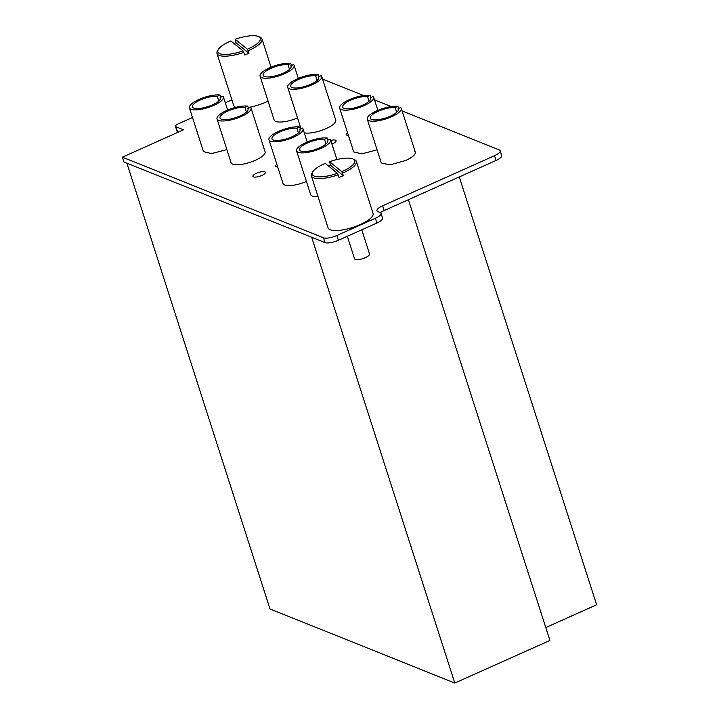 <?xml version="1.0" encoding="UTF-8"?>
<svg xmlns="http://www.w3.org/2000/svg" width="719" height="719" viewBox="0 0 719 719"><rect width="100%" height="100%" fill="white"/><g stroke="black" fill="none" stroke-linecap="round" stroke-linejoin="round"><path stroke-width="1.08" d="M126.868 163.141L270.002 608.957L454.794 683.05L549.927 640.458L408.419 199.702M459.27 176.928L596.635 604.778L545.784 627.552M311.66 237.243L454.794 683.05M323.46 237.818L122.365 157.182L123.893 161.955L324.997 242.591A10.506 3.182 -17.8 0 0 338.406 240.272L336.869 235.508A10.506 3.182 -17.8 0 1 323.46 237.818L324.997 242.591M122.365 157.182L183.516 129.806L175.912 126.751L177.44 131.514L178.627 131.99M375.381 218.27L376.909 223.034A10.506 3.182 -17.8 0 0 382.562 218.082L381.034 213.309A10.506 3.182 -17.8 0 1 375.381 218.27L336.869 235.508M381.034 213.309A10.506 3.182 -17.8 0 0 380.09 212.465L377.915 211.593A10.506 3.182 -17.8 0 1 376.972 210.748A10.506 3.182 -17.8 0 1 382.625 205.796L494.519 155.69A10.506 3.182 -17.8 0 0 500.172 150.738A10.506 3.182 -17.8 0 0 499.238 149.894L402.128 110.96M322.552 79.054L363.58 95.501M374.518 99.887L391.19 106.574M177.44 131.514A5.249 1.591 -17.8 0 1 176.973 131.092L175.436 126.328A5.249 1.591 -17.8 0 1 178.267 123.848L192.494 117.485M225.29 102.799L231.886 99.842M175.436 126.328A5.249 1.591 -17.8 0 0 175.912 126.751M300.362 129.078L299.688 126.975A17.858 5.41 -17.8 0 0 278.595 131.352A17.858 5.41 -17.8 0 0 268.978 139.774L283.034 183.561A17.858 5.41 -17.8 0 0 306.429 181.503M327.972 140.142L327.298 138.048A17.858 5.41 -17.8 0 0 306.204 142.425A17.858 5.41 -17.8 0 0 296.588 150.846L310.644 194.633A17.858 5.41 -17.8 0 0 318.032 196.629M414.854 151.323C416.499 153.749 413.452 156.805 405.714 160.49L389.932 164.876L381.313 162.988L367.256 119.201A17.858 5.41 -17.8 0 0 391.657 116.703A17.858 5.41 -17.8 0 0 401.265 108.281A17.858 5.41 -17.8 0 0 400.798 107.544L398.011 108.785L398.335 109.773M377.098 149.858L361.846 153.857L353.703 151.916L339.647 108.129A17.858 5.41 -17.8 0 0 364.048 105.639A17.858 5.41 -17.8 0 0 373.655 97.209A17.858 5.41 -17.8 0 0 373.179 96.472L370.402 97.712L370.716 98.701M256.44 173.27A6.57 1.986 -17.8 0 0 252.908 176.362A6.57 1.986 -17.8 0 0 261.878 175.445A6.57 1.986 -17.8 0 0 265.41 172.353A6.57 1.986 -17.8 0 0 256.44 173.27A6.57 1.986 -17.8 0 0 252.908 176.362A6.57 1.986 -17.8 0 0 261.878 175.445A6.57 1.986 -17.8 0 0 265.41 172.353A6.57 1.986 -17.8 0 0 256.44 173.27M347.538 132.709A6.57 1.986 -17.8 0 0 346.225 134.579A6.57 1.986 -17.8 0 0 348.382 135.334A6.57 1.986 -17.8 0 1 346.225 134.579A6.57 1.986 -17.8 0 1 347.538 132.709M331.926 144.07A6.57 1.986 -17.8 0 0 332.546 143.8A6.57 1.986 -17.8 0 0 336.079 140.708A6.57 1.986 -17.8 0 0 330.749 140.394A6.57 1.986 -17.8 0 1 336.079 140.708A6.57 1.986 -17.8 0 1 332.546 143.8A6.57 1.986 -17.8 0 1 331.926 144.07M291.456 65.528L290.782 63.434A17.858 5.41 -17.8 0 0 269.688 67.802A17.858 5.41 -17.8 0 0 260.08 76.223L274.137 120.01A17.858 5.41 -17.8 0 0 297.531 117.952M304.254 132.808A17.858 5.41 -17.8 0 0 326.138 128.584A17.858 5.41 -17.8 0 0 335.755 120.163L321.699 76.376A17.858 5.41 -17.8 0 0 321.222 75.639L318.445 76.879L318.76 77.868M248.397 108.236L247.722 106.142A17.858 5.41 -17.8 0 0 226.629 110.519A17.858 5.41 -17.8 0 0 217.021 118.941L231.078 162.728A17.858 5.41 -17.8 0 0 255.47 160.229A17.858 5.41 -17.8 0 0 265.086 151.808L251.03 108.021A17.858 5.41 -17.8 0 0 250.554 107.275L247.776 108.524L248.091 109.504M226.862 149.597L211.611 153.587L203.468 151.655L189.412 107.868A17.858 5.41 -17.8 0 0 213.804 105.369A17.858 5.41 -17.8 0 0 223.411 96.948A17.858 5.41 -17.8 0 0 222.944 96.202L220.158 97.451L220.481 98.431M276.869 164.354A6.57 1.986 -17.8 0 0 275.557 166.224A6.57 1.986 -17.8 0 0 277.714 166.97A6.57 1.986 -17.8 0 1 275.557 166.224A6.57 1.986 -17.8 0 1 276.869 164.354M376.909 223.034L338.406 240.272M494.519 155.69L496.056 160.463L384.162 210.559A10.506 3.182 -17.8 0 0 380.45 212.644M496.056 160.463A10.506 3.182 -17.8 0 0 501.709 155.502L500.172 150.738M268.978 139.774A17.858 5.41 -17.8 0 0 293.37 137.275A17.858 5.41 -17.8 0 0 302.987 128.854A17.858 5.41 -17.8 0 0 302.51 128.108L299.733 129.357L300.048 130.346M296.588 150.846A17.858 5.41 -17.8 0 0 320.989 148.348A17.858 5.41 -17.8 0 0 330.596 139.926A17.858 5.41 -17.8 0 0 330.12 139.18L327.343 140.43L327.657 141.409M398.641 108.506L397.967 106.403A17.858 5.41 -17.8 0 0 376.873 110.78A17.858 5.41 -17.8 0 0 367.256 119.201M371.031 97.433L370.357 95.339A17.858 5.41 -17.8 0 0 349.263 99.707A17.858 5.41 -17.8 0 0 339.647 108.129M260.08 76.223A17.858 5.41 -17.8 0 0 284.472 73.733A17.858 5.41 -17.8 0 0 294.089 65.303A17.858 5.41 -17.8 0 0 293.613 64.566L290.836 65.806L291.15 66.795M319.065 76.6L318.4 74.497A17.858 5.41 -17.8 0 0 297.298 78.874A17.858 5.41 -17.8 0 0 287.69 87.296A17.858 5.41 -17.8 0 0 312.082 84.797A17.858 5.41 -17.8 0 0 321.699 76.376M217.021 118.941A17.858 5.41 -17.8 0 0 241.413 116.442A17.858 5.41 -17.8 0 0 251.03 108.021M220.787 97.173L220.113 95.07A17.858 5.41 -17.8 0 0 199.019 99.447A17.858 5.41 -17.8 0 0 189.412 107.868M299.733 129.357A14.713 4.458 -17.8 0 1 299.985 129.815A14.713 4.458 -17.8 0 1 292.067 136.754A14.713 4.458 -17.8 0 1 271.971 138.812A14.713 4.458 -17.8 0 1 279.889 131.874A14.713 4.458 -17.8 0 1 296.902 128.225L299.688 126.975M296.902 128.225L298.412 132.907M327.343 140.43A14.713 4.458 -17.8 0 1 327.594 140.888A14.713 4.458 -17.8 0 1 319.676 147.826A14.713 4.458 -17.8 0 1 299.589 149.885A14.713 4.458 -17.8 0 1 307.498 142.946A14.713 4.458 -17.8 0 1 324.521 139.297L327.298 138.048M324.521 139.297L326.022 143.98M398.011 108.785A14.713 4.458 -17.8 0 1 398.272 109.243A14.713 4.458 -17.8 0 1 390.354 116.19A14.713 4.458 -17.8 0 1 370.258 118.24A14.713 4.458 -17.8 0 1 378.176 111.301A14.713 4.458 -17.8 0 1 395.189 107.652L397.967 106.403M395.189 107.652L396.69 112.335M370.402 97.712A14.713 4.458 -17.8 0 1 370.653 98.179A14.713 4.458 -17.8 0 1 362.736 105.118A14.713 4.458 -17.8 0 1 342.639 107.167A14.713 4.458 -17.8 0 1 350.557 100.229A14.713 4.458 -17.8 0 1 367.58 96.58L370.357 95.339M367.58 96.58L369.081 101.271M290.836 65.806A14.704 4.458 -17.8 0 1 291.087 66.274A14.704 4.458 -17.8 0 1 283.169 73.203A14.704 4.458 -17.8 0 1 263.082 75.261A14.704 4.458 -17.8 0 1 270.991 68.323A14.704 4.458 -17.8 0 1 288.004 64.674L290.782 63.434M288.004 64.674L289.514 69.357M318.445 76.879A14.713 4.458 -17.8 0 1 318.697 77.346A14.713 4.458 -17.8 0 1 310.779 84.285A14.713 4.458 -17.8 0 1 290.683 86.334A14.713 4.458 -17.8 0 1 298.601 79.396A14.713 4.458 -17.8 0 1 315.614 75.747L318.4 74.497M315.614 75.747L317.124 80.429M247.776 108.524A14.713 4.458 -17.8 0 1 248.028 108.982A14.713 4.458 -17.8 0 1 240.11 115.921A14.713 4.458 -17.8 0 1 220.014 117.979A14.713 4.458 -17.8 0 1 227.932 111.041A14.713 4.458 -17.8 0 1 244.945 107.392L247.722 106.142M244.945 107.392L246.455 112.074M220.158 97.451A14.713 4.458 -17.8 0 1 220.409 97.91A14.713 4.458 -17.8 0 1 212.5 104.848A14.713 4.458 -17.8 0 1 192.404 106.906A14.713 4.458 -17.8 0 1 200.322 99.968A14.713 4.458 -17.8 0 1 217.336 96.319L220.113 95.07M217.336 96.319L218.837 101.002M248.163 107.508A23.637 7.163 -17.8 0 0 262.651 103.491A23.637 7.163 -17.8 0 0 268.07 101.127M218.315 49.503A22.325 6.768 -17.8 0 0 243.04 50.896L230.889 40.938A22.325 6.768 -17.8 0 0 218.315 49.503L217.48 50.95A23.637 7.163 -17.8 0 0 217.003 53.494L233.675 105.414A23.637 7.163 -17.8 0 0 235.832 107.329M217.003 53.494A23.637 7.163 -17.8 0 0 243.786 52.388L244.622 55.004A23.637 7.163 -17.8 0 0 246.824 54.195A23.637 7.163 -17.8 0 0 248.954 53.323L248.118 50.707A23.637 7.163 -17.8 0 0 262.013 39.042A23.637 7.163 -17.8 0 0 260.152 37.253L258.624 36.561A22.325 6.768 -17.8 0 0 235.221 39.257L236.084 42.772A23.637 7.163 -17.8 0 0 234.043 43.526M243.04 50.896L243.786 52.388M235.221 39.257L247.372 49.216A22.325 6.768 -17.8 0 0 258.624 36.561M247.372 49.216L248.118 50.707M236.084 42.772L248.954 53.323M347.313 236.281L354.53 258.768A7.882 2.391 -17.8 0 0 364.191 258.13A7.882 2.391 -17.8 0 0 369.53 253.951L361.783 229.801M312.693 171.922A22.325 6.768 -17.8 0 0 337.409 173.324L325.258 163.357A22.325 6.768 -17.8 0 0 312.693 171.922L311.848 173.378A23.637 7.163 -17.8 0 0 311.381 175.921L328.053 227.842A23.637 7.163 -17.8 0 0 357.028 225.919A23.637 7.163 -17.8 0 0 373.062 213.39L356.39 161.469A23.637 7.163 -17.8 0 0 354.53 159.672L352.993 158.98A22.325 6.768 -17.8 0 0 329.59 161.676L330.452 165.199A23.637 7.163 -17.8 0 0 328.412 165.945M311.381 175.921A23.637 7.163 -17.8 0 0 338.155 174.807L339 177.431A23.637 7.163 -17.8 0 0 341.201 176.613A23.637 7.163 -17.8 0 0 343.331 175.751L342.487 173.126A23.637 7.163 -17.8 0 0 356.39 161.469M337.409 173.324L338.155 174.807M329.59 161.676L341.75 171.643A22.325 6.768 -17.8 0 0 352.993 158.98M341.75 171.643L342.487 173.126M330.452 165.199L343.331 175.751M384.162 210.559L382.625 205.796M307.202 141.985L302.987 128.854M336.896 159.537L330.596 139.926M415.321 152.069L401.265 108.281M377.87 110.34L373.655 97.209M298.304 78.434L294.089 65.303M301.009 128.782L287.69 87.296M227.635 110.079L223.411 96.948M271.063 67.209L262.013 39.042"/></g></svg>
